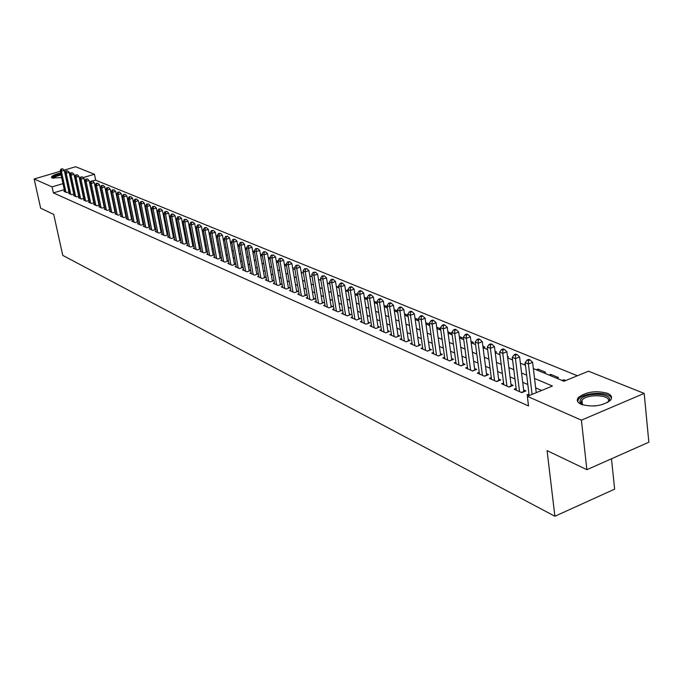 <?xml version="1.0" encoding="UTF-8"?>
<svg xmlns="http://www.w3.org/2000/svg" width="683" height="683" viewBox="0 0 683 683"><rect width="100%" height="100%" fill="white"/><g stroke="black" fill="none" stroke-linecap="round" stroke-linejoin="round"><path stroke-width="1.02" d="M581.216 404.345C577.126 402.415 576.239 400.076 578.544 397.31C586.441 391.701 596.08 390.36 607.452 393.297C611.763 395.235 612.685 397.651 610.201 400.537C602.056 406.103 592.4 407.367 581.216 404.345M61.675 177.614L52.164 177.956L51.481 177.085C52.215 175.582 55.28 174.225 60.685 173.021M69.154 172.551L70.494 173.405M611.464 458.78L614.64 489.139L554.895 516.254L62.751 255.382L53.726 214.436L40.647 208.178L34.15 178.997L60.3 171.279M64.108 170.152L75.642 166.746L94.425 174.233L83.147 177.606M577.4 375.752L95.68 180.192L94.425 174.233M533.346 368.555L563.987 381.268L588.481 371.193L644.18 393.399L581.404 420.165L527.353 396.336L552.427 386.023L534.541 378.459M581.404 420.165L586.876 469.682L648.85 442.208L644.18 393.399M528.966 394.04L526.926 394.876L528.847 395.722M516.126 388.439L514.137 389.25L521.778 392.614L525.901 390.924L523.656 389.942M503.567 382.967L501.621 383.752L509.091 387.039L513.189 385.374L510.995 384.418M491.273 377.605L489.37 378.365L496.686 381.584L500.75 379.944L498.607 379.005M479.235 372.355L477.374 373.097L484.537 376.239L488.576 374.625L486.475 373.712M467.445 367.215L465.627 367.932L472.645 371.014L476.657 369.426L474.6 368.521M455.911 362.178L454.127 362.878L460.999 365.892L464.986 364.329L462.972 363.45M444.599 357.243L442.857 357.918L449.593 360.88L453.555 359.335L451.574 358.473M433.526 352.411L431.818 353.068L438.418 355.971L442.353 354.443L440.415 353.598M422.666 347.673L421.001 348.313L427.464 351.156L431.374 349.653L429.479 348.825M412.028 343.028L410.398 343.651L416.732 346.435L420.617 344.958L418.756 344.147M401.595 338.478L399.999 339.084L406.214 341.816L410.065 340.347L408.246 339.553M391.368 334.013L389.805 334.602L395.901 337.274L399.726 335.831L397.941 335.054M381.336 329.633L379.808 330.205L385.784 332.834L389.583 331.409L387.833 330.64M371.501 325.339L369.998 325.893L375.863 328.472L379.637 327.063L377.921 326.312M361.845 321.121L360.376 321.659L366.122 324.186L369.879 322.803L368.188 322.069M352.368 316.98L350.925 317.51L356.577 319.994L360.3 318.62L358.643 317.902M343.071 312.916L341.662 313.437L347.203 315.87L350.908 314.522L349.278 313.804M333.944 308.929L332.561 309.433L338 311.824L341.679 310.492L340.083 309.792M324.988 305.019L323.622 305.506L328.967 307.854L332.621 306.539L331.059 305.856M316.186 301.177L314.854 301.647L320.096 303.952L323.733 302.654L322.188 301.98M307.546 297.395L306.232 297.865L311.388 300.127L315 298.838L313.488 298.181M299.052 293.69L297.771 294.142L302.834 296.362L306.419 295.099L304.934 294.45M290.719 290.044L289.455 290.488L294.424 292.674L297.993 291.419L296.533 290.779M282.523 286.459L281.285 286.894L286.168 289.037L289.712 287.799L288.277 287.176M274.464 282.941L273.251 283.36L278.058 285.477L281.575 284.248L280.167 283.633M266.549 279.484L265.363 279.893L270.084 281.968L273.576 280.756L272.193 280.15M258.772 276.077L257.602 276.478L262.238 278.519L265.721 277.324L264.355 276.726M251.122 272.739L249.969 273.132L254.537 275.138L257.986 273.951L256.654 273.362M243.6 269.444L242.465 269.828L246.956 271.8L250.388 270.63L249.073 270.058M236.198 266.208L235.089 266.583L239.502 268.53L242.917 267.369L241.62 266.805M228.925 263.032L227.832 263.399L232.177 265.303L235.567 264.159L234.295 263.604M221.77 259.899L220.694 260.257L224.963 262.135L228.335 261L227.08 260.454M214.727 256.817L213.668 257.167L217.868 259.019L221.224 257.892L219.986 257.354M207.794 253.786L206.761 254.136L210.893 255.946L214.223 254.844L213.011 254.307M200.973 250.806L199.957 251.139L204.021 252.932L207.333 251.831L206.138 251.31M194.262 247.869L193.263 248.202L197.267 249.961L200.554 248.877L199.385 248.356M187.654 244.975L186.672 245.299L190.608 247.033L193.887 245.957L192.726 245.453M181.149 242.132L180.184 242.448L184.06 244.155L187.296 243.097M174.746 239.332L173.789 239.639L177.614 241.321L180.79 240.288M168.436 236.574L167.497 236.873L171.262 238.529L174.396 237.513M162.23 233.851L161.308 234.149L165.013 235.78L168.086 234.79M156.108 231.178L155.203 231.469L158.849 233.074L161.88 232.1M150.089 228.54L149.193 228.822L152.787 230.41L155.767 229.454M144.147 225.945L143.268 226.218L146.811 227.781L149.748 226.841M138.299 223.384L137.428 223.657L140.92 225.194L143.814 224.272M132.536 220.857L131.682 221.13L135.123 222.641L137.966 221.736M126.859 218.372L126.013 218.637L129.403 220.131L132.203 219.243M121.258 215.922L120.43 216.178L123.768 217.646L126.534 216.784M115.734 213.506L114.923 213.762L118.21 215.205L120.934 214.36M110.296 211.124L109.493 211.371L112.738 212.806L115.418 211.969M104.934 208.776L104.14 209.024L107.342 210.432L109.98 209.613M99.65 206.462L98.864 206.701L102.023 208.093L104.627 207.282M94.433 204.174L93.656 204.413L96.773 205.779L99.342 204.994M89.285 201.929L88.525 202.159L91.599 203.508L94.126 202.731M84.214 199.701L83.463 199.931L86.493 201.263L88.986 200.503M79.211 197.515L78.477 197.737L81.465 199.052L83.915 198.301M74.276 195.355L73.551 195.577L76.496 196.866L78.921 196.132M69.41 193.221L68.693 193.434L71.595 194.715L73.986 193.989M100.614 188.098L100.162 187.91M105.976 190.318L105.481 190.113M111.406 192.563L110.877 192.341M116.921 194.851L116.349 194.612M122.522 197.165L121.898 196.909M128.191 199.513L127.533 199.24M133.953 201.895L133.245 201.605M139.802 204.311L139.05 204.004M145.009 206.838L145.513 206.676L144.933 206.437M189.968 226.056L189.9 225.049M196.328 228.694L196.123 227.627L196.619 227.823M202.791 231.375L202.586 230.299L203.44 230.649M209.348 234.098L209.143 233.005L210.364 233.518M217.416 236.429L215.99 235.84M224.57 239.391L223.085 238.777M231.853 242.405L230.299 241.765M239.255 245.47L237.624 244.796M246.785 248.586L245.086 247.886M254.443 251.754L252.667 251.02M262.229 254.981L260.377 254.213M268.556 258.669L269.981 258.183L268.214 257.457M276.367 261.777L277.622 261.35L276.197 260.761M284.444 264.884L285.392 264.56L284.316 264.116M292.666 268.043L293.289 267.83L292.572 267.531M327.336 283.061L329.906 284.128L329.71 282.899M338.537 287.705L338.341 286.476L338.853 286.689M347.357 291.368L347.16 290.121L348.168 290.54M356.338 295.099L356.133 293.835L357.661 294.467M365.473 298.889L365.277 297.617L367.334 298.471M374.779 302.748L374.583 301.476L377.195 302.552M384.264 306.684L384.068 305.395L387.252 306.718M397.506 310.961L394.134 309.561M407.964 315.281L404.456 313.83M418.636 319.704L414.991 318.193M429.522 324.203L425.74 322.641M438.973 329.385L440.578 328.779L436.702 327.174M449.713 333.842L451.326 333.227L447.894 331.81M460.658 338.392L462.289 337.761L459.317 336.531M471.833 343.02L473.464 342.388L470.98 341.363M483.231 347.749L484.87 347.109L482.89 346.29M495.201 352.445L496.515 351.933L495.055 351.327M507.571 357.175L508.4 356.842L507.486 356.466M538.119 370.536L537.948 369.076L545.572 372.226L543.873 372.918M550.882 375.829L550.711 374.352L558.498 377.579L556.79 378.28M95.68 180.192L90.899 181.217L92.623 181.072L94.254 182.6L98.984 205.105M90.643 181.704L89.422 182.071M122.223 197.942L122.65 197.814M127.712 200.145L128.284 199.974M133.398 202.347L134.005 202.159M139.161 204.576L139.81 204.371M169.939 217.74L170.502 217.561M176.009 220.268L176.863 219.994M182.352 222.769L183.326 222.453M188.867 225.279L189.763 224.989M195.483 227.832L196.123 227.627M246.409 249.474L246.913 249.304M253.675 252.488L254.52 252.206M261.051 255.553L262.255 255.152M311.32 276.419L312.029 276.171M319.678 279.885L320.788 279.492M328.181 283.411L329.676 282.89M336.839 287.005L338.341 286.476M345.649 290.659L347.16 290.121M354.921 294.271L356.133 293.835M364.432 297.925L365.277 297.617M374.13 301.638L374.583 301.476M418.116 320.737L418.747 320.498M428.446 325.023L429.573 324.596M511.55 359.506L512.481 359.138M523.776 364.577L525.312 363.962M536.257 369.759L537.948 369.076M549.004 375.052L550.711 374.352M562.032 380.457L563.748 379.748L565.712 380.559M64.279 189.635L53.394 192.905L528.522 405.95L527.353 396.336M541.645 390.463L535.668 387.884M527.805 384.503L522.717 382.309M514.948 378.971L510.047 376.854M502.372 373.55L497.642 371.518M490.061 368.257L485.502 366.293M478.006 363.066L473.618 361.179M466.207 357.986L461.981 356.167M454.647 353.009L450.575 351.258M443.327 348.142L439.408 346.452M432.237 343.361L428.463 341.739M421.368 338.683L417.74 337.12M410.722 334.098L407.222 332.595M400.281 329.607L396.908 328.156M390.044 325.202L386.791 323.802M379.996 320.873L376.879 319.533M370.152 316.639L367.147 315.341M360.487 312.481L357.593 311.235M351.002 308.4L348.228 307.196M341.705 304.387L339.024 303.243M332.57 300.46L329.991 299.35M323.597 296.601L321.13 295.534M314.795 292.811L312.421 291.786M306.146 289.088L303.867 288.106M297.651 285.426L295.466 284.487M289.31 281.84L287.202 280.935M281.106 278.305L279.091 277.443M273.055 274.839L271.117 274.003M265.132 271.433L263.279 270.63M257.346 268.077L255.57 267.318M249.696 264.782L247.989 264.056M242.166 261.546L240.544 260.846M234.764 258.362L233.21 257.687M227.49 255.229L225.996 254.588M220.327 252.147L218.91 251.532M213.284 249.107L211.926 248.527M206.351 246.128L205.062 245.573M199.53 243.191L198.301 242.661M192.819 240.305L191.641 239.793M186.211 237.453L185.093 236.975M179.706 234.653L178.647 234.201M173.294 231.896L172.295 231.469M166.993 229.181L166.037 228.771M160.778 226.508L159.882 226.124M154.665 223.879L153.812 223.512M148.638 221.283L147.835 220.933M142.696 218.731L141.944 218.406M136.848 216.212L136.139 215.905M131.085 213.728L130.419 213.446M125.407 211.286L124.784 211.013M119.807 208.87L119.226 208.622M114.292 206.497L113.754 206.266M108.853 204.157L108.358 203.944M103.492 201.852L103.031 201.647M64.603 191.12L63.895 191.334L66.763 192.589L69.12 191.88M104.559 206.958L104.098 206.761M109.92 209.297L109.425 209.083M115.359 211.67L114.821 211.44M120.882 214.086L120.302 213.83M126.475 216.528L125.86 216.255M132.161 219.012L131.495 218.722M137.923 221.523L137.215 221.215M143.772 224.084L143.02 223.751M149.714 226.671L148.911 226.321M155.741 229.309L154.887 228.933M161.862 231.981L160.957 231.58M168.069 234.687L167.122 234.278M174.378 237.445L173.371 237.001M180.782 240.237L179.723 239.776M187.287 243.08L186.177 242.593M586.876 469.682L547.074 450.626L554.895 516.254M53.394 192.905L52.079 186.894L34.15 178.997M62.981 183.633L52.079 186.894M526.67 375.129L521.573 372.978M513.795 369.691L508.886 367.608M501.202 364.363L496.473 362.357M488.874 359.147L484.315 357.218M476.811 354.05L472.423 352.189M465.003 349.047L460.769 347.263M453.435 344.155L449.363 342.439M442.106 339.366L438.179 337.709M431.007 334.67L427.225 333.073M420.13 330.077L416.493 328.532M409.467 325.569L405.967 324.084M399.017 321.147L395.645 319.721M388.772 316.81L385.528 315.444M378.732 312.566L375.607 311.243M368.871 308.4L365.866 307.128M359.207 304.311L356.313 303.081M349.722 300.298L346.938 299.12M340.407 296.362L337.735 295.227M331.272 292.495L328.702 291.402M322.299 288.696L319.823 287.654M313.488 284.973L311.115 283.966M304.84 281.319L302.56 280.354M296.345 277.725L294.151 276.794M287.995 274.19L285.895 273.302M279.791 270.724L277.776 269.87M271.732 267.318L269.802 266.498M263.817 263.962L261.956 263.177M256.031 260.675L254.255 259.924M248.373 257.431L246.674 256.714M240.843 254.255L239.221 253.564M233.449 251.122L231.887 250.465M226.167 248.04L224.681 247.417M219.004 245.018L217.587 244.412M211.961 242.038L210.603 241.458M205.028 239.101L203.739 238.555M198.207 236.216L196.977 235.695M191.496 233.381L190.318 232.886M184.888 230.581L183.77 230.111M178.383 227.832L177.324 227.388M171.979 225.125L170.972 224.698M165.67 222.453L164.723 222.052M159.463 219.832L158.558 219.448M153.342 217.245L152.497 216.887M147.315 214.693L146.521 214.36M141.381 212.182L140.63 211.867M135.533 209.715L134.824 209.416M129.77 207.273L129.113 206.992M124.093 204.874L123.478 204.61M118.501 202.51L117.92 202.262M112.985 200.17L112.447 199.948M107.547 197.874L107.052 197.669M102.185 195.611L101.724 195.415M100.358 188.867L100.819 189.063M105.677 191.078L106.172 191.283M111.073 193.315L111.611 193.537M116.545 195.586L117.126 195.825M122.103 197.891L122.718 198.147M127.73 200.23L128.395 200.503M133.45 202.603L134.158 202.894M139.247 205.011L140.006 205.318M145.137 207.453L145.94 207.786M151.114 209.929L151.959 210.287M157.175 212.447L158.072 212.823M163.331 215L164.287 215.401M169.589 217.595L170.588 218.014M175.932 220.233L176.991 220.669M182.387 222.906L183.496 223.367M188.935 225.629L190.105 226.116M195.586 228.387L196.815 228.899M202.347 231.196L203.636 231.725M209.211 234.038L210.569 234.602M216.195 236.941L217.612 237.53M223.29 239.887L224.775 240.501M230.504 242.875L232.058 243.524M237.829 245.914L239.46 246.597M245.282 249.013L246.99 249.713M252.864 252.155L254.639 252.898M260.573 255.357L262.434 256.125M268.419 258.609L270.357 259.412M276.393 261.922L278.416 262.759M284.512 265.294L286.621 266.165M292.776 268.718L294.971 269.631M301.186 272.21L303.465 273.157M309.749 275.761L312.122 276.743M318.466 279.381L320.933 280.406M336.377 286.809L339.05 287.919M345.581 290.634L348.364 291.786M354.964 294.527L357.858 295.73M364.526 298.497L367.531 299.743M374.267 302.535L377.392 303.833M384.196 306.658L387.449 308.007M394.322 310.859L397.702 312.259M404.652 315.145L408.161 316.596M415.187 319.516L418.824 321.027M425.927 323.973L429.709 325.543M436.889 328.523L440.817 330.154M448.082 333.167L452.155 334.858M459.505 337.906L463.731 339.664M471.159 342.746L475.556 344.574M483.069 347.69L487.636 349.585M495.235 352.735L499.973 354.699M507.665 357.892L512.583 359.932M520.369 363.168L525.466 365.285M563.919 381.234L563.748 379.748M68.94 191.932L64.27 170.306L61.368 171.168L65.927 192.222M61.538 169.179L62.699 168.838L61.06 168.983L61.538 169.179L61.368 171.168L60.172 170.673L64.731 191.701M64.27 170.306L62.699 168.838M61.06 168.983L60.172 170.673M53.078 178.212C52.822 176.854 55.443 175.54 60.949 174.267M61.111 175.002C56.766 175.966 54.299 177.051 53.709 178.263L53.709 178.263M70.255 173.866L69.367 173.516M60.889 173.977C55.921 175.07 52.898 176.334 51.831 177.776M607.529 402.509L607.648 402.364C613.974 395.201 587.824 393.007 581.976 400.127L580.96 402.646L582.326 404.763L581.37 404.157L579.765 401.835L580.661 399.282C586.466 391.419 615.503 393.587 608.596 401.459L607.511 402.526M611.516 398.334C610.124 391.41 584.417 391.897 578.817 398.881L577.562 401.382M73.781 194.057L69.103 172.287L66.174 173.149L70.75 194.339M66.345 171.151L67.515 170.81L65.867 170.955L66.345 171.151L66.174 173.149L64.97 172.654L69.538 193.81M69.103 172.287L67.515 170.81M65.867 170.955L64.97 172.654M78.682 196.209L73.995 174.293L71.058 175.164L75.634 196.491M71.228 173.158L72.398 172.808L70.733 172.953L71.228 173.158L71.058 175.164L69.828 174.66L74.404 195.953M73.995 174.293L72.398 172.808M70.733 172.953L69.828 174.66M83.65 198.386L78.955 176.325L76.001 177.213L80.585 198.668M76.172 175.181L77.35 174.831L75.676 174.976L76.172 175.181L76.001 177.213L74.763 176.692L79.339 198.121M78.955 176.325L77.35 174.831M75.676 174.976L74.763 176.692M88.696 200.597L83.983 178.391L81.012 179.279L85.606 200.879M81.183 177.238L82.37 176.88L80.679 177.025L81.183 177.238L81.012 179.279L79.757 178.758L84.35 200.324M83.983 178.391L82.37 176.88M80.679 177.025L79.757 178.758M93.802 202.834L89.089 180.483L86.101 181.379L90.702 203.116M86.263 179.322L87.458 178.963L85.759 179.108L86.263 179.322L86.101 181.379L84.82 180.85L89.422 202.552M89.089 180.483L87.458 178.963M85.759 179.108L84.82 180.85M94.254 182.6L91.257 183.505L95.859 205.387M91.42 181.43L91.257 183.505L89.96 182.967L94.561 204.815M90.899 181.217L89.96 182.967M104.234 207.41L99.496 184.751L96.482 185.665L101.101 207.683M96.645 183.573L97.857 183.206L96.124 183.36L96.645 183.573L96.482 185.665L95.168 185.119L99.778 207.103M99.496 184.751L97.857 183.206M96.124 183.36L95.168 185.119M109.562 209.741L104.815 186.929L101.784 187.851L106.403 210.014M101.946 185.75L103.159 185.383L101.408 185.528L101.946 185.75L101.784 187.851L100.452 187.304L105.071 209.433M104.815 186.929L103.159 185.383M101.408 185.528L100.452 187.304M114.966 212.114L110.211 189.14L107.163 190.07L111.79 212.387M107.325 187.953L108.546 187.577L106.779 187.731L107.325 187.953L107.163 190.07L105.805 189.515L110.433 211.79M110.211 189.14L108.546 187.577M106.779 187.731L105.805 189.515M120.439 214.513L115.683 191.385L112.61 192.324L117.254 214.786M112.772 190.19L114.001 189.814L112.225 189.959L112.772 190.19L112.61 192.324L111.244 191.761L115.879 214.18M115.683 191.385L114.001 189.814M112.225 189.959L111.244 191.761M125.996 216.946L121.233 193.665L118.15 194.612L122.786 217.22M118.304 192.452L119.542 192.077L117.749 192.23L118.304 192.452L118.15 194.612L116.759 194.032L121.395 216.605M121.233 193.665L119.542 192.077M117.749 192.23L116.759 194.032M131.64 219.422L126.867 195.97L123.76 196.926L128.413 219.687M123.922 194.757L125.16 194.373L123.358 194.527L123.922 194.757L123.76 196.926L122.351 196.345L126.995 219.072M126.867 195.97L125.16 194.373M123.358 194.527L122.351 196.345M137.36 221.932L132.579 198.309L129.454 199.274L134.116 222.197M129.616 197.088L130.863 196.704L129.044 196.858L129.616 197.088L129.454 199.274L128.028 198.685L132.681 221.565M132.579 198.309L130.863 196.704M129.044 196.858L128.028 198.685M143.165 224.476L138.376 200.691L135.243 201.664L139.904 224.741M135.396 199.462L136.651 199.069L134.816 199.223L135.396 199.462L135.243 201.664L133.783 201.067L138.444 224.101M138.376 200.691L136.651 199.069M134.816 199.223L133.783 201.067M149.056 227.063L144.267 203.107L141.108 204.089L145.769 227.319M141.261 201.861L142.525 201.476L140.672 201.622L141.261 201.861L141.108 204.089L139.631 203.474L144.292 226.671M144.267 203.107L142.525 201.476M140.672 201.622L139.631 203.474M155.041 229.684L150.243 205.549L147.058 206.548L151.737 229.94M147.212 204.302L148.484 203.91L146.614 204.063L147.212 204.302L147.058 206.548L145.564 205.924L150.234 229.283M150.243 205.549L148.484 203.91M146.614 204.063L145.564 205.924M161.111 232.348L156.305 208.042L153.112 209.041L157.782 232.604M153.257 206.787L154.537 206.386L152.651 206.531L153.257 206.787L153.112 209.041L151.592 208.417L156.262 231.938M156.305 208.042L154.537 206.386M152.651 206.531L151.592 208.417M167.275 235.054L162.46 210.56L159.25 211.576L163.929 235.302M159.395 209.297L160.684 208.896L158.78 209.049L159.395 209.297L159.25 211.576L157.705 210.936L162.383 234.628M162.46 210.56L160.684 208.896M158.78 209.049L157.705 210.936M173.525 237.795L168.71 213.13L165.482 214.146L170.161 238.043M165.627 211.858L166.925 211.448L165.004 211.593L165.627 211.858L165.482 214.146L163.911 213.506L168.59 237.36M168.71 213.13L166.925 211.448M165.004 211.593L163.911 213.506M179.885 240.578L175.061 215.726L171.809 216.759L176.496 240.826M171.954 214.445L173.26 214.035L171.322 214.189L171.954 214.445L171.809 216.759L170.221 216.101L174.899 240.126M175.061 215.726L173.26 214.035M171.322 214.189L170.221 216.101M186.331 243.413L181.507 218.372L178.237 219.414L182.924 243.652M178.383 217.083L179.689 216.665L177.734 216.818L178.383 217.083L178.237 219.414L176.624 218.748L181.311 242.943M181.507 218.372L179.689 216.665M177.734 216.818L176.624 218.748M192.888 246.29L188.056 221.061L184.769 222.112L189.456 246.529M184.914 219.755L186.228 219.337L184.256 219.491L184.914 219.755L184.769 222.112L183.129 221.437L187.816 245.803M188.056 221.061L186.228 219.337M184.256 219.491L183.129 221.437M199.538 249.21L194.715 223.785L191.402 224.852L196.089 249.44M191.539 222.479L192.862 222.052L190.873 222.206L191.539 222.479L191.402 224.852L189.729 224.161L194.424 248.706M194.715 223.785L192.862 222.052M190.873 222.206L189.729 224.161M206.3 252.172L201.468 226.56L198.138 227.635L202.834 252.403M198.275 225.236L199.615 224.809L197.6 224.963L198.275 225.236L198.138 227.635L196.448 226.935L201.135 251.66M201.468 226.56L199.615 224.809M197.6 224.963L196.448 226.935M213.173 255.186L208.341 229.368L204.985 230.461L209.681 255.416M205.122 228.045L206.462 227.61L204.439 227.763L205.122 228.045L204.985 230.461L203.269 229.753L207.956 254.657M208.341 229.368L206.462 227.61M204.439 227.763L203.269 229.753M220.157 258.251L215.324 232.237L211.952 233.33L216.639 258.473M212.08 230.897L213.429 230.461L211.38 230.615L212.08 230.897L211.952 233.33L210.202 232.613L214.889 257.704M215.324 232.237L213.429 230.461M211.38 230.615L210.202 232.613M227.251 261.367L222.419 235.14L219.021 236.258L223.717 261.589M219.158 233.799L220.507 233.355L218.44 233.509L219.158 233.799L219.021 236.258L217.245 235.515L221.932 260.804M222.419 235.14L220.507 233.355M218.44 233.509L217.245 235.515M234.465 264.534L229.625 238.102L226.21 239.221L230.905 264.748M226.346 236.745L227.704 236.292L225.621 236.446L226.346 236.745L226.21 239.221L224.408 238.478L229.095 263.954M229.625 238.102L227.704 236.292M225.621 236.446L224.408 238.478M241.791 267.753L236.958 241.108L233.526 242.243L238.213 267.958M233.654 239.742L235.02 239.289L232.912 239.443L233.654 239.742L233.526 242.243L231.682 241.483L236.369 267.147M236.958 241.108L235.02 239.289M232.912 239.443L231.682 241.483M249.244 271.023L244.412 244.164L240.954 245.308L245.641 271.228M241.082 242.789L242.465 242.328L240.331 242.482L241.082 242.789L240.954 245.308L239.084 244.54L243.771 270.4M244.412 244.164L242.465 242.328M240.331 242.482L239.084 244.54M256.825 274.353L251.993 247.272L248.518 248.433L253.197 274.549M248.638 245.889L250.029 245.419L247.878 245.573L248.638 245.889L248.518 248.433L246.614 247.647L251.293 273.712M251.993 247.272L250.029 245.419M247.878 245.573L246.614 247.647M264.534 277.733L259.702 250.43L256.202 251.609L260.88 277.921M256.321 249.039L257.722 248.569L255.553 248.714L256.321 249.039L256.202 251.609L254.272 250.806L258.951 277.076M259.702 250.43L257.722 248.569M255.553 248.714L254.272 250.806M272.372 281.174L267.548 253.649L264.031 254.836L268.701 281.362M264.142 252.24L265.55 251.762L263.356 251.916L264.142 252.24L264.031 254.836L262.059 254.025L266.729 280.5M267.548 253.649L265.55 251.762M263.356 251.916L262.059 254.025M280.346 284.674L275.531 256.919L271.988 258.123L276.649 284.854M272.099 255.502L273.516 255.024L271.296 255.169L272.099 255.502L271.988 258.123L269.981 257.295L274.651 283.974M275.531 256.919L273.516 255.024M271.296 255.169L269.981 257.295M288.465 288.235L283.65 260.249L280.081 261.461L284.743 288.414M280.192 258.823L281.618 258.336L279.373 258.481L280.192 258.823L280.081 261.461L278.041 260.624L282.702 287.517M283.65 260.249L281.618 258.336M279.373 258.481L278.041 260.624M296.721 291.863L291.914 263.629L288.32 264.867L292.973 292.034M288.431 262.195L289.865 261.709L287.594 261.854L288.431 262.195L288.32 264.867L286.245 264.005L290.898 291.12M291.914 263.629L289.865 261.709M287.594 261.854L286.245 264.005M305.122 295.551L300.324 267.079L296.712 268.325L301.348 295.713M296.815 265.636L298.258 265.141L295.97 265.286L296.815 265.636L296.712 268.325L294.604 267.454L299.239 294.791M300.324 267.079L298.258 265.141M295.97 265.286L294.604 267.454M313.676 299.316L308.887 270.588L305.25 271.851L309.877 299.461M305.344 269.136L306.804 268.632L304.49 268.778L305.344 269.136L305.25 271.851L303.098 270.963L307.734 298.522M308.887 270.588L306.804 268.632M304.49 268.778L303.098 270.963M322.385 303.141L317.604 274.165L313.941 275.445L318.56 303.278M314.035 272.696L315.503 272.184L313.164 272.338L314.035 272.696L313.941 275.445L311.755 274.54L316.374 302.321M317.604 274.165L315.503 272.184M313.164 272.338L311.755 274.54M331.246 307.034L326.483 277.802L322.794 279.099L327.405 307.171M322.888 276.325L324.357 275.804L321.992 275.958L322.888 276.325L322.794 279.099L320.566 278.177L325.176 306.189M326.483 277.802L324.357 275.804M321.992 275.958L320.566 278.177M340.279 310.996L335.524 281.516L331.818 282.822L336.403 311.124M331.904 280.021L333.381 279.501L332.476 279.125L330.99 279.646L331.904 280.021L331.818 282.822L329.548 281.883L334.141 310.125M335.524 281.516L333.381 279.501M330.99 279.646L329.548 281.883M349.474 315.042L344.727 285.289L341.005 286.612L345.581 315.153M341.082 283.786L342.576 283.257L341.645 282.873L340.16 283.402L341.082 283.786L341.005 286.612L338.691 285.656L343.267 314.146M344.727 285.289L342.576 283.257M340.16 283.402L338.691 285.656M358.848 319.157L354.118 289.131L350.362 290.48L354.921 319.26M350.439 287.62L351.941 287.082L350.994 286.698L349.491 287.236L350.439 287.62L350.362 290.48L348.006 289.507L352.565 318.227M354.118 289.131L351.941 287.082M349.491 287.236L348.006 289.507M368.393 323.349L363.68 293.058L359.898 294.416L364.44 323.452M359.967 291.53L361.486 290.984L360.522 290.591L359.01 291.129L359.967 291.53L359.898 294.416L357.499 293.425L362.041 322.393M363.68 293.058L361.486 290.984M359.01 291.129L357.499 293.425M378.117 327.627L373.422 297.054L369.623 298.428L374.139 327.712M369.691 295.508L371.211 294.962L370.229 294.561L368.709 295.107L369.691 295.508L369.623 298.428L367.172 297.421L371.697 326.636M373.422 297.054L371.211 294.962M368.709 295.107L367.172 297.421M388.038 331.989L383.359 301.126L379.535 302.518L384.034 332.058M379.594 299.572L381.123 299.017L380.124 298.608L378.595 299.163L379.594 299.572L379.535 302.518L377.033 301.485L381.541 330.965M383.359 301.126L381.123 299.017M378.595 299.163L377.033 301.485M395.875 337.265L398.146 336.429L393.493 305.275L389.634 306.693L394.117 336.497M389.694 303.713L391.231 303.15L390.215 302.731L388.67 303.295L389.694 303.713L389.634 306.693L387.09 305.642L391.572 335.379M393.493 305.275L391.231 303.15M388.67 303.295L387.09 305.642M406.163 341.79L408.451 340.962L403.824 309.51L399.939 310.944L404.396 341.013M399.99 307.931L401.544 307.359L400.503 306.94L398.949 307.504L399.99 307.931L399.939 310.944L397.344 309.877L401.809 339.878M403.824 309.51L401.544 307.359M398.949 307.504L397.344 309.877M416.656 346.401L418.952 345.53L414.359 313.83L410.449 315.281L414.88 345.624M410.5 312.242L412.062 311.661L410.995 311.226L409.433 311.807L410.5 312.242L410.449 315.281L407.802 314.189L412.242 344.463M414.359 313.83L412.062 311.661M409.433 311.807L407.802 314.189M427.362 351.113L429.675 350.217L425.108 318.244L421.172 319.712L425.577 350.319M421.215 316.63L422.786 316.05L421.701 315.606L420.13 316.186L421.215 316.63L421.172 319.712L418.474 318.594L422.879 349.141M425.108 318.244L422.786 316.05M420.13 316.186L418.474 318.594M438.281 355.911L440.612 355.006L436.078 322.735L432.117 324.229L436.488 355.117M432.151 321.121L433.731 320.523L432.629 320.071L431.05 320.668L432.151 321.121L432.117 324.229L429.359 323.093L433.739 353.914M436.078 322.735L433.731 320.523M431.05 320.668L429.359 323.093M449.431 360.812L451.77 359.898L447.271 327.328L443.284 328.839L447.621 360.018M443.31 325.697L444.906 325.091L443.779 324.63L442.183 325.228L443.31 325.697L443.284 328.839L440.475 327.678L444.812 358.78M447.271 327.328L444.906 325.091M442.183 325.228L440.475 327.678M460.803 365.806L463.159 364.884L458.703 332.015L454.69 333.543L458.985 365.012M454.707 330.367L456.312 329.752L455.16 329.283L453.555 329.889L454.707 330.367L454.69 333.543L451.813 332.365L456.124 363.749M458.703 332.015L456.312 329.752M453.555 329.889L451.813 332.365M472.414 370.912L474.787 369.973L470.374 336.796L466.327 338.35L470.587 370.109M466.344 335.131L467.957 334.508L466.779 334.03L465.166 334.653L466.344 335.131L466.327 338.35L463.398 337.146L467.667 368.829M470.374 336.796L467.957 334.508M465.166 334.653L463.398 337.146M484.273 376.128L486.663 375.172L482.283 341.679L478.22 343.259L482.437 375.317M478.22 340.006L479.85 339.374L478.646 338.879L477.024 339.511L478.22 340.006L478.22 343.259L475.223 342.021L479.449 374.011M482.283 341.679L479.85 339.374M477.024 339.511L475.223 342.021M496.387 381.447L498.795 380.482L494.458 346.674L490.36 348.279L494.543 380.636M490.36 344.983L491.999 344.343L490.77 343.839L489.13 344.48L490.36 344.983L490.36 348.279L487.303 347.015L491.487 379.296M494.458 346.674L491.999 344.343M489.13 344.48L487.303 347.015M508.758 386.894L511.183 385.904L506.897 351.771L502.773 353.401L506.906 386.074M502.756 350.063L504.413 349.414L503.158 348.902L501.51 349.551L502.756 350.063L502.773 353.401L499.64 352.104L503.789 384.708M506.897 351.771L504.413 349.414M501.51 349.551L499.64 352.104M521.402 392.443L523.835 391.444L519.609 356.978L515.452 358.635L519.532 391.632M515.434 355.262L517.091 354.597L515.81 354.076L514.154 354.733L515.434 355.262L515.452 358.635L512.259 357.311L516.348 390.232M519.609 356.978L517.091 354.597M514.154 354.733L512.259 357.311M536.24 392.682L532.595 362.306L528.42 363.988L532.091 394.39M528.386 360.573L530.059 359.898L528.753 359.369L527.08 360.035L528.386 360.573L528.42 363.988L525.15 362.639L529.163 395.594M532.595 362.306L530.059 359.898M527.08 360.035L525.15 362.639M593.689 406.018L596.609 405.753M578.544 397.31L578.723 398.983M51.481 177.085L51.575 177.537M582.488 404.823L581.976 400.127M582.164 404.678L581.37 404.157"/></g></svg>
